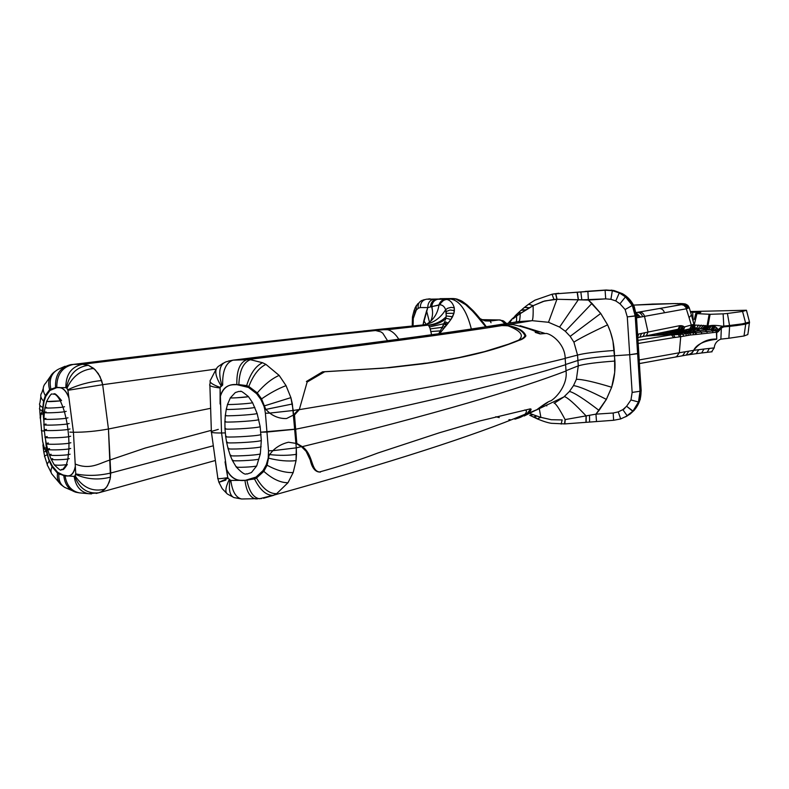<?xml version="1.0" encoding="UTF-8"?>
<svg xmlns="http://www.w3.org/2000/svg" width="789" height="789" viewBox="0 0 789 789"><rect width="100%" height="100%" fill="white"/><g stroke="black" fill="none" stroke-linecap="round" stroke-linejoin="round"><path stroke-width="1.18" d="M375.594 329.713L422.273 325.029C432.402 323.756 440.203 318.628 445.657 309.643L446.258 315.945L452.57 316.764L453.951 313.302L446.495 313.332L453.951 313.302L454.375 310.59L450.144 309.988L446.258 311.487L446.101 316.784C441.189 321.587 435.281 324.358 428.388 325.088C435.281 324.358 441.189 321.587 446.11 316.774L445.607 319.072M40.18 416.917L42.448 410.674L43.563 401.118L45.338 395.585L49.618 389.608L56.433 387.636C61.739 386.502 65.911 389.963 68.939 398.041L67.815 389.766C78.072 384.874 89.344 381.787 101.633 380.515L98.339 373.621L93.802 368.473C81.385 369.587 72.45 376.195 66.986 388.287L67.943 390.299L102.669 384.697L101.633 380.515C89.344 381.787 78.072 384.874 67.815 389.766L66.444 387.872C69.067 374.509 76.385 366.974 88.398 365.268C76.385 366.974 69.067 374.509 66.444 387.872L66.986 388.287C72.45 376.195 81.385 369.587 93.802 368.473L88.398 365.268L82.47 364.281C190.188 350.898 287.137 339.724 373.335 330.759L366.786 330.729L376.757 329.694L385.426 329.496L428.388 325.088L429.946 328.017L431.553 334.704L430.893 331.538L440.311 330.897L438.763 333.688L440.242 331.015L441.051 331.834L440.331 330.857L430.893 331.538L430.202 328.895L442.126 327.336L440.331 330.857L441.159 331.696L440.331 330.857L442.057 327.514L443.605 328.737L442.126 327.336L430.212 328.895L429.551 326.902L443.803 323.766L442.294 327.011M40.259 413.85L39.953 413.209L43.168 414.126L43.099 407.597L44.036 401.571L45.821 396.305L49.924 390.486L49.618 389.608L49.924 390.476L56.788 387.636C56.69 374.597 62.252 366.846 73.466 364.4C181.726 351.016 279.434 339.793 366.599 330.749L366.362 330.759M41.856 392.685C39.973 395.161 40.545 397.972 43.563 401.118L44.036 401.571L43.553 401.108L42.843 407.479C39.835 405.96 38.878 404.461 39.953 402.982C38.868 404.451 39.825 405.96 42.833 407.469L42.448 410.674C39.815 409.905 38.908 409.047 39.746 408.11C38.917 409.047 39.815 409.905 42.448 410.674L43.05 410.832L42.448 410.674L41.117 413.998L43.168 414.126L43.07 407.588C43.405 400.447 45.693 394.747 49.924 390.486L55.526 387.636L65.862 387.655L56.788 387.636C56.69 374.597 62.252 366.846 73.466 364.4L82.47 364.281C71.306 366.727 65.763 374.519 65.862 387.655C65.763 374.519 71.306 366.727 82.47 364.281L73.466 364.4C181.726 351.016 279.444 339.793 366.599 330.749L365.06 330.847M376.314 329.684L365.948 330.769M362.319 331.202L364.765 330.828M317.77 471.733C314.14 470.422 311.616 466.467 310.176 459.879L306.152 451.367L301.398 446.613L295.914 443.398L293.587 414.975L298.37 409.639L299.287 409.649L294.494 414.984L293.587 414.975L294.751 429.196L295.658 429.216C435.232 400.743 517.643 379.815 565.605 364.725L565.18 358.453C517.574 370.288 436.337 386.985 299.287 409.649C436.337 386.995 517.574 370.297 565.18 358.453M294.494 414.984L295.658 429.216C435.232 400.743 517.643 379.815 565.605 364.725L566.029 370.998C518.876 388.957 438.24 413.436 302.315 446.643C313.598 454.602 310.629 470.846 319.486 471.98C339.931 466.329 359.409 459.997 377.931 452.985L439.266 432.816L479.613 421.01L530.05 408.919M546.323 333.431L540.682 333.875M306.388 381.501L322.563 371.816L383.138 368.207L429.768 362.703L459.099 357.565L484.564 351.608L508.432 344.182L517.929 340.444C521.312 339.526 523.659 338.008 524.991 335.897C523.117 331.064 517.446 327.701 507.998 325.818L503.53 325.541L508.905 325.768C518.383 327.662 524.054 331.025 525.918 335.867C524.586 337.968 522.239 339.487 518.876 340.404C493.855 350.701 461.555 358.541 421.957 363.936L389.48 367.684L324.713 371.767L307.148 382.044L299.297 409.649L298.37 409.639L293.587 414.965L286.515 418.545C280.47 418.762 274.868 416.937 269.72 413.091L265.4 413.258L264.788 409.619L265.794 409.432L261.563 398.889L257.253 392.873L248.821 386.482L246.661 385.604L237.4 384.637C228.78 383.671 223.109 387.557 220.387 396.305C222.311 389.056 226.522 385.21 233.011 384.766L236.848 384.657C236.513 370.475 239.945 362.131 247.154 359.626C367.25 344.941 452.166 333.589 501.893 325.581L507.968 324.624L501.893 325.581L504.467 325.492M219.52 365.642C214.075 368.571 214.598 375.288 221.107 385.791L220.17 387.409L222.676 385.071C222.34 370.948 225.802 362.644 233.08 360.149L228.603 361.027L233.08 360.149L247.154 359.626C367.25 344.941 452.166 333.589 501.893 325.581L508.915 325.768M508.008 324.624L502.81 325.532M540.564 333.895C533.995 330.295 524.793 327.198 512.968 324.604L508.875 324.575M565.2 358.453C565.072 344.744 552.754 334.526 546.313 333.422M508.885 419.748L510.207 419.679M524.517 415.29L527.2 413.367C529.794 410.842 530.681 409.373 529.863 408.958L530.07 409.175M320.413 472.118L318.569 471.94C315.235 471.25 312.75 468.341 311.113 463.222M518.531 417.056L517.89 417.144M524.133 416.01L536.895 409.649C544.085 404.175 548.769 401.226 550.939 400.792C557.014 397.133 567.755 384.371 566.048 370.998M515.493 419.067L528.137 413.328C530.81 410.724 531.668 409.244 530.711 408.899M223.149 363.216L219.51 365.652C214.075 368.581 214.608 375.298 221.107 385.791L221.837 385.328C217.892 371.589 219.579 363.66 226.887 361.559C219.579 363.66 217.892 371.589 221.837 385.328L222.676 385.071C222.34 370.948 225.802 362.644 233.08 360.149L250.389 359.685L262.579 362.743L265.942 364.41L279.158 375.396L286.052 385.643L290.894 397.636L293.222 410.487L269.72 413.091C274.661 416.878 280.263 418.693 286.515 418.545L293.587 414.984L293.222 410.487L269.72 413.091L265.794 409.432L292.364 403.998L295.914 443.379L288.468 442.234C282.511 443.586 277.304 446.406 272.836 450.677L268.526 450.825L266.958 432.056L295.658 429.216L296.822 443.428L295.914 443.398L302.305 446.643M296.822 443.428L302.305 446.653M302.315 446.643C438.24 413.436 518.876 388.957 566.029 370.998M230.378 397.883L230.418 397.774C228.475 398.396 245.557 397.38 248.091 396.729L236.897 397.774M230.309 455.569L232.351 460.382C231.433 461.506 255.33 460.372 258.831 459.159L258.831 459.159C255.33 460.372 231.433 461.506 232.351 460.382L232.844 460.125M232.351 460.382L236.197 466.94C235.862 467.808 253.802 466.96 256.435 466.033L256.435 466.033C253.802 466.96 235.852 467.808 236.197 466.94L236.572 466.723M226.67 442.56L228.051 448.507C226.413 449.858 256.228 448.379 260.607 446.939L261.139 446.722L260.607 446.939C256.228 448.379 226.413 449.858 228.051 448.507L230.26 455.431C228.997 456.683 255.912 455.381 259.857 454.05L260.331 453.853L259.857 454.05C255.912 455.381 228.997 456.683 230.26 455.431L230.802 455.174M228.051 448.507L228.652 448.251M225.713 436.702L226.64 442.402C224.727 443.773 256.129 442.185 260.745 440.716L261.307 440.479L260.745 440.716C256.129 442.185 224.727 443.773 226.64 442.402L227.262 442.146M224.993 428.861L225.693 436.534C223.573 437.905 255.744 436.238 260.478 434.769L261.07 434.532L260.478 434.769C255.744 436.238 223.573 437.905 225.693 436.534L226.315 436.287M224.914 421.809L224.993 428.693C222.685 430.015 254.837 428.299 259.581 426.879L260.173 426.642L259.581 426.879C254.837 428.299 222.685 430.015 224.993 428.693L225.605 428.466M225.319 415.566L224.914 421.651C222.528 422.884 253.624 421.168 258.22 419.837L258.802 419.61L258.22 419.837C253.624 421.168 222.518 422.884 224.914 421.651L225.496 421.444M226.285 409.284L225.338 415.418C222.932 416.553 252.224 414.896 256.553 413.683L257.106 413.466L256.553 413.683C252.224 414.896 222.932 416.553 225.338 415.418L225.871 415.241M227.548 404.382L226.315 409.146C223.977 410.132 250.419 408.603 254.334 407.548L254.847 407.351L254.334 407.548C250.419 408.603 223.977 410.132 226.315 409.146L226.778 408.998M230.358 397.873L227.587 404.254C225.358 405.112 248.663 403.751 252.125 402.834L252.125 402.834C248.663 403.751 225.358 405.112 227.587 404.254L227.982 404.136M233.998 397.912L231.463 397.962M295.273 413.298L293.686 414.876M269.72 413.091L265.4 413.258L264.798 409.619L292.364 403.998L290.894 397.636L264.305 405.901L261.553 398.899C270.193 392.952 278.359 388.533 286.042 385.643L290.894 397.636L263.881 406.049L260.834 399.412L261.563 398.889L257.263 392.863C264.532 384.47 271.82 378.651 279.138 375.396L286.042 385.643C278.359 388.533 270.193 392.952 261.553 398.899L260.843 399.412L256.603 393.672L257.263 392.863L248.821 386.482C253.308 375.012 259.009 367.654 265.942 364.41L279.138 375.396C271.82 378.651 264.532 384.47 257.263 392.863L256.603 393.672L248.496 387.448C256.415 391.936 261.563 398.129 263.93 406.029L264.798 409.619L264.295 405.901L265.794 409.432L269.72 413.091M297.818 444.335L301.388 446.613L296.279 447.866L295.914 443.379L288.468 442.234C282.324 443.684 277.117 446.505 272.846 450.677L268.526 450.825L265.4 413.258L266.958 432.056L260.873 432.185L294.751 429.196L296.023 443.448M529.172 303.814L534.972 300.155L552.024 294.238L555.643 293.824L556.935 299.287L553.957 299.406L552.024 294.238L555.624 293.824L556.916 299.287L555.801 293.814L557.064 299.278L544.716 300.954L533.137 305.688C533.325 314.712 532.989 319.713 532.131 320.669L502.011 325.561L489.821 326.173L495.314 325.315L488.49 326.38C438.25 334.339 353.107 345.592 233.08 360.149C353.324 345.562 438.457 334.309 488.49 326.38L501.893 325.581M492.701 325.67L507.85 324.644L492.711 325.67M540.179 333.954L535.218 332.386M209.894 385.486L211.373 431.455C210.239 432.54 213.641 433.053 221.551 432.983L225.289 432.905L221.551 432.983L220.387 396.305L220.082 404.007L220.101 387.981L221.551 432.983L226.65 469.445C229.777 476.526 234.609 480.166 241.128 480.343L230.822 480.452C232.282 491.498 235.881 497.672 241.631 498.993L241.612 498.993C235.872 497.662 232.272 491.488 230.822 480.452L229.944 480.235C228.524 489.88 229.865 495.66 233.968 497.583L233.978 497.583C229.865 495.67 228.524 489.88 229.944 480.235L227.774 477.68L221.551 432.983C213.632 433.053 210.239 432.54 211.373 431.455L218.316 429.364M246.424 386.551L248.496 387.448L248.821 386.482L246.661 385.604L238.84 384.598C239.432 370.682 243.288 362.378 250.389 359.685L262.589 362.733L265.942 364.41C259.009 367.654 253.308 375.012 248.821 386.482L248.496 387.448L236.848 384.657C236.513 370.475 239.945 362.131 247.154 359.626L250.389 359.685C243.288 362.378 239.432 370.682 238.84 384.598L246.424 386.551M227.765 477.68L227.942 478.242L218.898 482.276L227.942 478.242L230.822 480.452L244.945 480.294C246.395 491.369 249.955 497.573 255.646 498.904C249.965 497.583 246.395 491.379 244.945 480.294L246.927 480.274C249.225 491.547 253.397 497.721 259.453 498.776C253.397 497.711 249.225 491.547 246.927 480.274L256.514 478.006L263.822 471.349L267.086 465.214L268.901 456.141L267.096 465.214L266.287 464.741L267.096 465.214L263.822 471.349L263.043 470.589L263.822 471.358L256.514 478.006L256.031 477.069L256.514 478.006L254.522 478.962L246.888 479.998L254.137 478.065L254.522 478.962C260.114 490.196 266.435 495.66 273.458 495.364L276.683 493.658L287.985 482.73L293.183 472.552L296.053 460.638L296.486 454.326C288.458 455.569 279.484 455.657 269.562 454.592L268.901 456.141L269.552 454.592C279.484 455.657 288.458 455.569 296.486 454.326L296.279 447.866L272.836 450.677L269.562 454.592L268.516 454.464L268.27 458.054C267.215 465.983 263.141 472.325 256.031 477.069L254.137 478.065L254.522 478.962C260.114 490.196 266.435 495.67 273.458 495.364L263.516 498.273L273.615 495.334L276.673 493.658L288.005 482.72L293.192 472.552L296.053 460.638L296.279 447.866L272.846 450.677L269.552 454.592L268.516 454.464L268.526 450.825L268.221 458.044L266.287 464.741L263.043 470.589L256.031 477.069L245.497 480.294C237.114 481.596 230.832 477.986 226.65 469.445L225.033 461.831L227.774 477.68C220.18 478.815 216.867 478.962 217.823 478.134L211.432 432.194M320.295 472.108L318.618 471.94M309.732 458.281L309.032 456.358M519.813 417.588L527.2 413.367L530.07 409.787M246.424 386.531L246.661 385.604C250.379 373.522 255.695 365.899 262.589 362.733C255.695 365.899 250.379 373.522 246.661 385.604L246.434 386.531M585.221 291.417L605.597 290.125C622.551 290.273 632.729 298.577 636.121 315.028C632.729 298.577 622.551 290.283 605.597 290.125L612.353 290.658L610.903 299.307L605.705 298.873L605.094 290.234L606.139 290.017L555.801 293.814L577.144 292.206L578.258 299.741L577.331 292.196L578.445 299.741L556.916 299.287L555.624 293.824L605.094 290.234L605.705 298.873L588.387 300.076L587.884 291.437L605.094 290.234L612.353 290.658L619.296 292.897L625.46 296.861L632.314 305.451L625.125 309.525L619.986 303.795L615.785 300.934L610.903 299.297L605.705 298.873L581.828 299.859L580.842 291.94L587.884 291.437L588.387 300.076L600.715 313.45L607.579 324.851C611.297 332.79 613.517 341.331 614.236 350.464L614.582 355.76L629.721 354.734L632.147 392.429L627.285 316.892L625.125 309.525L632.314 305.451L635.214 316.004L627.285 316.892L625.125 309.525L619.976 303.804L615.795 300.925L610.903 299.307L612.353 290.658L619.286 292.897L625.46 296.861L632.314 305.451L635.214 316.004L637.63 353.699L629.721 354.734L627.285 316.892L636.181 315.718L635.214 316.004L640.027 391.255L632.147 392.429L630.963 399.964L638.498 401.995L640.027 391.255L640.974 390.762L636.22 315.699L638.577 353.314L629.721 354.734L614.582 355.76C596.504 357.062 584.274 358.64 577.913 360.474L565.585 364.488L577.913 360.474L577.548 355.089L578.278 365.859L576.394 379.302L573.495 385.634L569.421 391.452L563.849 396.966L554.401 403.149L563.879 396.936L536.303 410.063L547.684 402.429L538.157 408.741M518.935 314.446L514.753 316.202L517.88 315.156L514.576 317.553M513.609 318.332L513.097 318.776M513.087 318.786L516.529 316.123C516.765 319.673 516.558 321.606 515.917 321.912C516.558 321.606 516.765 319.673 516.529 316.123L520.217 313.618C520.079 318.371 519.675 320.995 518.994 321.498L515.838 321.922M614.128 290.569L622.472 293.794L614.079 290.559M564.322 396.561C567.577 397.478 574.826 403.919 586.069 415.882C574.826 403.919 567.577 397.478 564.322 396.561L569.421 391.443C574.067 392.518 583.939 398.849 599.048 410.428L606.386 399.392C589.817 390.841 578.85 386.255 573.495 385.634C578.85 386.255 589.817 390.841 606.386 399.392L611.682 387.251C594.078 381.896 582.321 379.253 576.394 379.302L573.495 385.634L569.421 391.443C574.067 392.518 583.939 398.849 599.048 410.428L595.951 414.146L586.03 415.892L585.961 422.154L586.03 415.902L586.138 422.145L586.207 415.872L589.521 415.27L589.6 421.888L589.521 415.27L595.951 414.146L613.181 413.012L613.625 420.281L613.181 413.012L595.951 414.146L596.494 421.405L595.951 414.146L606.356 399.382L611.662 387.241C614.306 378.917 615.4 370.189 614.927 361.056C596.849 362.358 584.629 363.966 578.278 365.859C584.629 363.966 596.849 362.358 614.927 361.056L612.935 341.065L610.449 331.903L607.599 324.841C590.813 332.731 579.58 338.491 573.899 342.13L570.171 336.361L600.735 313.44L607.599 324.841C590.813 332.731 579.58 338.491 573.899 342.13L577.548 355.089C583.919 353.314 596.149 351.766 614.236 350.464C596.149 351.766 583.919 353.314 577.548 355.089L565.19 358.265L577.548 355.089L573.899 342.13L570.171 336.37L565.358 331.281L591.967 303.38L588.387 300.076L557.064 299.278L555.801 293.814L606.139 290.017L614.079 290.579L606.139 290.017L585.211 291.417M558.77 293.232L552.803 294.06L558.77 293.232M564.52 423.94L565.092 419.58C559.855 409.678 556.294 404.195 554.401 403.149L554.046 403.149M554.401 403.149C556.294 404.195 559.855 409.678 565.092 419.58L586.03 415.892L565.24 419.57L564.825 423.91L613.625 420.281L620.687 418.929L627.255 415.902L632.827 411.276L638.498 401.995L640.027 391.255L641.191 390.604L638.626 353.294L637.63 353.699L640.027 391.255L632.147 392.429L630.953 399.964L626.604 406.266L630.953 399.964L638.498 401.995L632.827 411.276L626.604 406.266L622.856 409.649L618.241 411.897L613.181 413.012L618.241 411.888L620.706 418.929L627.255 415.902L622.856 409.649L626.614 406.276L633.005 411.079M220.101 387.981L220.17 387.409C211.866 384.421 208.661 381.915 210.574 379.903C208.661 381.915 211.856 384.421 220.17 387.409L220.101 387.981C211.945 386.935 208.552 385.742 209.923 384.411L210.199 381.758M293.222 410.487L298.37 409.639L293.222 410.487M529.301 303.785L530.78 302.739M507.968 324.624L532.131 320.669L548.503 322.287L559.598 327.08L578.307 299.751L559.598 327.08L565.348 331.291L591.967 303.38L600.735 313.44L570.171 336.361L565.348 331.291L559.598 327.07L548.503 322.287L556.926 299.287L548.503 322.287L532.131 320.669L517.86 321.695L532.131 320.669C532.989 319.713 533.325 314.722 533.137 305.688L520.217 313.637C520.079 318.371 519.675 320.995 518.994 321.498M525.356 306.674L528.64 304.199L533.137 305.668L529.36 307.769L524.577 307.434M511.745 319.229L514.467 316.853M515.454 315.501L517.633 313.43L521.657 312.71L518.146 312.888M636.121 314.495L638.626 353.294L636.398 315.62L634.169 306.99L636.121 314.495M622.472 293.794C627.797 296.92 631.703 301.319 634.169 306.99C631.723 301.339 627.817 296.94 622.472 293.794L622.472 293.794M630.194 413.771L634.129 410.398L640.214 399.52L641.191 390.604L638.626 353.294L641.023 390.742L640.096 399.569L641.072 391.936L638.794 353.186L636.398 315.62L634.307 306.822C631.811 301.161 627.866 296.782 622.491 293.695L614.158 290.579M503.56 325.532L508.106 325.857C520.878 330.838 524.389 335.601 518.629 340.148M518.057 340.394L518.866 340.404M544.538 333.264L520.059 325.719L544.528 333.264M495.689 325.255L517.86 321.695L495.689 325.255M499.259 417.598L495.788 416.73M225.851 480.116L218.898 482.276L222.232 488.677L227.035 493.717M225.398 478.568L225.26 478.045M578.278 365.859L566.009 370.702L578.278 365.859L577.913 360.474C584.274 358.64 596.504 357.062 614.582 355.76L614.7 372.418L611.682 387.251C594.078 381.896 582.321 379.253 576.394 379.302L578.278 365.859M514.684 419.087C519.773 417.923 523.225 416.316 525.02 414.255C526.993 411.7 526.884 410.28 524.695 410.004C526.884 410.28 526.993 411.7 525.02 414.255C523.215 416.316 519.764 417.933 514.684 419.087M626.93 416.119L630.184 413.752M624.148 408.84L624.71 408.485M641.013 391.452L640.974 390.762L641.013 391.452C641.132 398.721 638.784 405.082 633.942 410.507C638.774 405.082 641.132 398.731 641.013 391.452M632.995 411.099L625.509 416.878L633.942 410.507L630.233 413.969L625.943 416.641M546.757 404.964L546.797 405.911L546.757 404.964M537.161 418.831L540.869 417.371L536.865 416.059L533.246 417.026L536.865 416.059L530.297 413.614M540.85 417.361L551.264 419.718L562.163 419.926L561.157 424.087L562.163 419.926L551.353 419.728L540.869 417.342L539.222 408.288L540.869 417.371L533.265 414.758L529.754 415.251L533.265 414.758L530.307 413.604M536.451 418.062L534.538 417.154M624.346 408.781L623.261 409.412M301.388 446.613L296.279 447.866L295.914 443.398M542.132 333.579L541.55 333.698M507.998 325.818L508.106 325.857C520.819 330.788 524.35 335.542 518.708 340.108M274.286 494.999C390.782 462.453 474.357 435.538 525.02 414.255L527.2 413.367L529.952 410.102M619.296 292.897L615.795 300.925L619.296 292.897M625.46 296.861L619.976 303.804L625.46 296.861M578.445 299.741L577.331 292.196L580.842 291.94L581.828 299.859L578.445 299.741M533.137 305.688L543.148 301.418L553.957 299.406L552.024 294.238M537.348 418.91L537.319 418.9C543.305 421.365 548 422.835 551.412 423.308L564.825 423.91M622.856 409.649L618.241 411.888L620.687 418.929L627.255 415.902L632.827 411.276L627.216 415.882L622.856 409.649M508.096 323.293L510.542 321.054L509.221 321.922L510.542 321.054L510.7 322.869L510.483 321.113L508.954 322.316M522.15 309.347L524.724 307.177L529.36 307.769L525.967 309.84L521.253 310.343M518.383 312.73L521.46 309.949L525.967 309.84L521.657 312.71M510.049 321.064L511.765 319.989L509.477 321.675M227.469 361.53L228.603 361.027M227.538 494.111C224.904 492.316 225.437 487.543 229.135 479.801C225.447 487.533 224.904 492.297 227.518 494.101L233.978 497.583L241.612 498.993L261.573 498.559M256.514 478.006C262.836 488.736 269.552 493.953 276.683 493.658C269.552 493.953 262.836 488.736 256.514 478.006M263.822 471.349C272.402 478.992 280.45 482.779 287.985 482.73C280.45 482.779 272.402 478.992 263.822 471.349M267.086 465.214C276.623 470.431 285.322 472.877 293.183 472.552C285.322 472.877 276.623 470.431 267.086 465.214M268.664 458.172C278.704 460.717 287.837 461.545 296.053 460.638C287.837 461.545 278.704 460.717 268.664 458.172M255.646 498.904L257.451 498.885M640.214 399.52L634.129 410.398L640.214 399.52M653.253 304.041L633.508 305.116L674.516 303.578M676.982 329.477L677.643 329.398M671.439 330.63L683.629 329.585L682.919 330.364L684.704 327.1L683.629 329.585L681.893 329.398L680.503 330.808L663.391 332.297M694.172 324.22L684.684 326.863L682.327 330.601M681.42 304.682L667.119 307.168L683.846 304.031L674.092 303.587L683.816 303.873L681.42 304.682L683.767 305.225L685.848 307.306L689.063 317.622L691.42 315.028L689.211 307.651L686.41 308.775L644.505 316.359L648.035 332.051L679.802 325.65L682.377 325.847L684.704 327.1M667.119 307.168L636.023 312.592L667.119 307.168M636.536 317.849L644.505 316.359C643.676 313.558 641.95 312.119 639.307 312.01M637.591 334.289L648.035 332.051L646.329 335.789L678.136 329.23L679.802 325.65M683.343 326.192L681.893 329.398L677.485 329.427M682.1 330.621L683.688 329.832M689.191 307.582L687.88 305.422L689.103 307.503M689.063 317.622L691.411 325.453L689.764 328.993L688.787 329.21M683.846 304.031L687.17 304.958L689.172 307.749M683.836 303.883L687.88 305.422L685.819 304.179M655.797 304.002L674.092 303.587M655.314 304.012L651.882 304.071M702.802 352.841L707.171 352.318L701.618 352.989L703.985 349.034L714.203 347.9C714.656 343.659 716.885 340.74 720.88 339.132L728.878 338.254L729.608 326.35L723.848 326.883L723.128 313.854L710.1 314.308L696.953 313.637L694.281 324.673M698.817 353.334L700.997 353.058M694.724 353.876L695.543 353.768M639.465 363.581L671.439 357.752M694.31 325.009L707.96 325.896L710.1 314.308M723.848 326.883L722.201 327.514L716.708 332.662L716.737 339.24L716.412 332.218L715.633 330.64L716.313 331.39L715.672 330.552L712.122 329.486L704.232 329.269L708.571 326.005C711.678 325.107 716.382 325.176 722.675 326.232L729.549 325.492L727.409 313.47L742.567 311.458L746.453 310.245L690.375 311.527M690.572 312.197L700.819 312.385L696.953 313.637M723.128 313.854L727.409 313.47M748.15 332.573L749.481 321.981L746.453 310.245M744.293 323.51L744.343 324.358L736.689 325.532L729.608 326.35L729.549 325.492L742.252 323.865L749.353 322.06L749.53 322.829M711.589 351.825L714.203 347.9M694.33 319.417L695.75 313.549M696.717 313.312L698.502 313.016M747.844 334.546L744.007 335.996L728.878 338.254M749.402 322.908L745.713 324.062L744.007 335.996M716.737 339.24C704.232 340.69 696.529 344.389 693.649 350.346L703.985 349.034M717.112 331.4L716.323 331.548L716.708 332.662M697.446 328.875L699.32 329.348L698.896 330.206L694.192 331.41L696.026 332.613L715.633 330.64M701.727 333.826L701.391 332.13L699.596 330.749L693.57 331.508L696.026 332.613L696.45 334.437L716.412 332.218M693.57 331.508L688.639 332.13L689.941 333.047L695.277 332.672L695.701 334.516L696.45 334.437M677.79 330.266L676.814 331.232L685.089 330.216L688.274 332.189L667.425 334.615L666.616 333.451L687.377 331.193L689.941 333.047L690.483 335.009L695.701 334.516M681.045 333.274L682.968 334.201L689.507 333.086L690.483 335.009M680.108 334.743L680.72 336.706L673.658 337.633L671.547 334.93L682.968 334.201L683.609 336.203L690.069 335.059M716.737 339.073C707.496 338.728 699.804 342.485 693.649 350.346L679.309 352.752L680.72 336.706L683.609 336.203M693.649 350.346C692.19 353.087 689.793 354.656 686.46 355.04L682.692 355.691M705.425 329.407L708.847 326.054L713.029 326.133L711.057 329.467L712.615 331.015L712.881 332.603M713.029 326.133L715.445 326.774L719.39 330.611M715.672 330.552L717.832 329.082M722.961 327.09L722.675 326.232L721.698 326.636L718.187 329.743M716.215 331.084L717.734 330.699L718.473 331.666M716.55 331.962L717.734 330.699M716.895 331.548L717.221 332.475M720.544 327.405L721.333 328.254L720.88 339.132M428.733 325.315L428.762 325.354C435.015 324.969 440.627 322.879 445.607 319.081C440.627 322.879 435.015 324.969 428.762 325.354L429.551 326.902L443.803 323.766L444.73 321.567L444.246 322.711L447.284 324.289L448.182 323.125L444.73 321.567L448.182 323.125L450.894 319.486L453.951 313.292L454.296 307.799C452.807 303.065 450.341 300.293 446.909 299.455C443.605 299.771 441.298 301.566 439.986 304.83C442.54 304.929 444.424 306.546 445.647 309.673L445.667 309.653M445.262 320.147L445.844 318.184L450.894 319.486L452.57 316.764L446.258 315.945M414.255 309.909L412.529 316.547L413.268 318.529L414.846 312.986L416.296 310.087L418.18 308.292C417.687 304.189 419.117 301.506 422.46 300.244C419.107 301.516 417.687 304.199 418.18 308.292L420.31 307.562L427.796 307.582L438.95 304.899C440.065 301.605 442.225 299.741 445.46 299.297L438.398 299.139C434.453 299.82 432.244 302.315 431.77 306.625L438.97 305.116M439.66 303.272L438.99 304.899L444.434 299.475L445.529 299.297L438.398 299.139C434.453 299.82 432.244 302.315 431.77 306.625C433.112 312.02 432.757 316.882 430.666 321.231L430.666 321.222M426.307 324.387L426.307 324.387C433.477 320.058 437.708 313.558 439 304.899L439.986 304.83C441.298 301.566 443.605 299.771 446.909 299.455L443.102 299.948M429.926 307.069L427.796 307.582C427.855 302.789 429.946 299.968 434.098 299.13C429.946 299.968 427.855 302.789 427.796 307.582L426.583 310.886L429.492 322.228L426.583 310.886L423.831 320.758L426.198 324.417L423.831 320.758L423.012 324.96L427.796 307.582L420.31 307.562C420.369 302.818 422.46 300.027 426.593 299.189C422.46 300.027 420.369 302.818 420.31 307.562L418.18 308.282L416.296 310.097L416.119 306.388L417.904 303.617M430.439 306.96C430.784 302.473 432.964 299.859 436.998 299.13L438.329 299.139C434.404 299.82 432.194 302.325 431.711 306.645C432.194 302.325 434.404 299.82 438.329 299.139L436.998 299.13C432.964 299.859 430.784 302.473 430.439 306.96L431.711 306.645L432.51 311.034M439.68 333.56L443.724 328.589L442.136 327.336L443.862 328.421L442.136 327.336M445.065 327.001L443.004 325.591L442.225 327.149L443.862 328.421L446.367 325.393L443.773 323.884L443.004 325.591L445.065 327.001M446.495 325.236L443.842 323.717L446.367 325.393L447.284 324.289L444.246 322.711L443.842 323.717L446.495 325.236M43.257 388.405L41.837 392.705C39.983 395.181 40.555 397.981 43.563 401.118L45.348 395.595L45.821 396.305L45.338 395.585L49.618 389.608L55.526 387.636C54.964 374.883 60.092 367.201 70.921 364.617C60.092 367.201 54.964 374.883 55.526 387.636L59.214 387.646C63.406 387.872 66.651 391.344 68.939 398.041L73.426 432.264C84.67 432.313 96.347 431.228 108.448 429.009L210.042 408.436L108.448 429.009L102.669 384.697L215.989 369.094L102.669 384.697L108.448 429.009L110.48 477.138C98.418 480.254 86.839 479.357 75.724 474.445L75.754 473.923C87.046 476.122 98.714 475.816 110.756 473.015C98.714 475.816 87.046 476.122 75.754 473.923L73.426 432.264C84.67 432.313 96.347 431.228 108.448 429.009L110.756 473.015L212.833 445.903L110.756 473.015L110.095 479.258L107.58 485.659L104.888 489.15L101.702 491.636L98.635 492.819C87.342 494.013 79.364 488.49 74.699 476.231L75.162 475.866C82.825 487.701 92.737 492.129 104.888 489.15C92.737 492.129 82.825 487.701 75.162 475.866L75.724 474.445C86.839 479.357 98.418 480.254 110.48 477.138L109.267 482.059L106.633 487.099L101.702 491.626L98.635 492.819L214.825 460.648M50.348 376.452L45.831 382.941C42.557 386.294 42.389 390.506 45.338 395.585C42.369 390.456 42.557 386.216 45.92 382.862M49.618 389.608C47.429 381.669 49.135 375.682 54.757 371.639C49.135 375.682 47.429 381.669 49.618 389.608M50.821 388.76C48.721 378.612 51.877 371.816 60.28 368.374C51.877 371.826 48.721 378.621 50.821 388.76M503.057 320.738L499.003 319.939L503.638 321.024M506.548 323.539L503.786 321.113L501.183 320.403L505.029 323.786L501.183 320.403L499.003 319.939L500.334 319.989M42.951 444.828L43.139 446.85L46.314 451.436L49.234 461.121L52.074 466.802L57.498 473.134L63.791 475.589C64.767 484.466 68.791 490.008 75.862 492.228L75.902 492.237C68.811 490.028 64.777 484.485 63.791 475.589L74.156 476.398C75.626 486.142 80.379 491.902 88.407 493.687L79.304 492.849C71.266 491.074 66.513 485.343 65.053 475.688C66.523 485.373 71.286 491.093 79.354 492.859L79.304 492.849M43.425 447.629L44.322 447.846L46.314 451.436L49.234 461.121L49.628 460.717L52.419 466.131L57.636 472.295C52.587 467.69 49.214 461.792 47.518 454.602L46.886 451.338L43.789 451.86L44.628 456.17M44.786 456.772C43.967 456.456 44.805 455.766 47.31 454.691L47.31 454.691C44.805 455.766 43.967 456.456 44.786 456.772L47.301 464.672M41.61 430.676L42.616 441.278L44.322 447.846L46.383 448.044L45.683 440.597L46.995 452.107L49.234 461.121C47.202 463.37 46.768 465.066 47.942 466.191L51.275 472.858M52.518 474.771C50.624 472.956 50.476 470.293 52.074 466.802L52.419 466.131L52.074 466.802L49.234 461.121C47.202 463.37 46.768 465.056 47.942 466.191M65.033 487.553C60.536 485.008 58.485 480.511 58.859 474.081L58.958 473.282L57.636 472.295L57.498 473.134L58.859 474.081L58.958 473.272L63.781 475.343L57.636 472.295L57.498 473.134L52.074 466.802C50.506 470.234 50.624 472.867 52.429 474.692L60.201 483.864M63.731 486.734L61.946 485.363C58.317 482.829 56.828 478.745 57.498 473.134C56.828 478.736 58.307 482.799 61.917 485.343M91.534 493.894L88.467 493.697C80.409 491.932 75.636 486.172 74.156 476.398L64.698 475.659C70.231 477.227 73.771 474.1 75.31 466.26C74.255 472.779 71.651 475.994 67.489 475.885L58.859 474.081C58.485 480.422 60.477 484.88 64.856 487.454L75.902 492.237M416.493 305.353L414.836 308.41L414.846 312.986L414.846 308.391M424.166 299.633L423.111 300.096M420.064 301.635L416.257 305.925L416.296 310.087L413.268 318.529L412.509 316.576M454.286 307.789L454.286 307.759C452.797 303.055 450.332 300.284 446.909 299.455L445.529 299.297C442.284 299.731 440.104 301.605 439 304.899L439.986 304.83C442.501 304.899 444.394 306.507 445.647 309.673C440.183 318.638 432.392 323.756 422.273 325.029L428.388 325.088L422.273 325.029L376.235 329.703M467.206 305.037C461.042 300.431 462.63 301.29 456.999 299.1L455.588 298.883L467.266 305.087M445.529 299.297L455.588 298.883L465.697 304.682L472.394 310.984L473.479 311.004L467.246 305.077L465.697 304.682L473.617 311.438M483.065 322.277L486.261 326.715L481.29 320.078L480.777 320.807L485.758 326.794L480.777 320.807L481.29 320.078L480.254 318.815L479.406 319.131L480.777 320.807L479.406 319.131L479.998 318.509L476.102 313.923L475.225 314.14L479.406 319.131L475.225 314.14L476.112 313.923L480.254 318.815M472.394 310.984L475.225 314.14L472.394 310.984M432.461 306.467L431.977 307.523M413.091 325.403L412.262 325.255L413.091 325.403L413.268 318.529L413.091 325.403M439 304.899L438.95 304.899C440.065 301.605 442.225 299.741 445.46 299.297L426.593 299.189L449.405 298.873C459.188 299.761 466.486 309.791 471.329 328.974C466.467 309.771 459.168 299.731 449.405 298.873L457.009 299.1M439.71 333.55L450.894 319.486L445.844 318.184L446.091 316.833M446.258 311.487L450.144 309.988L454.375 310.59L454.286 307.759L451.002 307.394L447.827 308.213L445.657 309.643L446.258 311.487M490.196 321.024L499.003 319.939L485.501 320.945L490.196 321.024L491.044 322.75L490.196 321.024L484.771 320.827M439.966 298.696L452.561 298.538L440.331 298.676M427.973 299.041L429.453 298.883L427.973 299.041M428.141 299.031L429.453 298.883L428.141 299.021M428.388 325.088L387.616 329.694L376.757 329.694L366.786 330.729L384.795 329.565L375.534 330.532L380.752 331.834L382.764 333.175L387.547 340.71L382.773 333.175L380.762 331.834L375.534 330.532L373.325 330.759C286.91 339.753 189.962 350.927 82.47 364.281L88.398 365.268L95.242 369.804L99.996 376.511L102.669 384.697L67.943 390.299L73.426 432.264L75.754 473.923L74.699 476.231C79.364 488.49 87.342 494.013 98.635 492.819L88.467 493.697M40.111 417.776L40.476 418.801L40.841 414.659M65.102 366.244L60.27 368.384M73.466 364.4L70.921 364.617M387.606 329.694C391.798 330.808 395.516 333.974 398.77 339.211C395.506 333.964 391.778 330.798 387.616 329.694M481.615 319.653L499.003 319.939L481.615 319.653M42.616 441.258L43.819 446.88M46.334 448.044L46.886 451.338L43.789 451.86L43.208 447.55M100.114 492.425L96.12 493.45M430.163 298.873L429.453 298.883M453.419 298.558L452.561 298.538M41.551 430.044C40.791 430.577 41.738 430.922 44.381 431.08C41.738 430.922 40.791 430.577 41.551 430.044L40.476 418.801M43.168 414.126L43.918 421.977L43.168 414.126M376.955 329.664L365.415 330.818M69.866 432.125L73.426 432.264L69.866 432.125M211.284 430.35L145.186 448.053L107.501 460.815C98.112 464.159 89.196 469.682 75.478 464.11M52.182 394.175C51.65 393.03 49.806 395.417 46.65 401.345L46.669 401.335C48.178 401.798 52.735 401.65 60.319 400.891L46.62 401.522L45.012 407.657L46.551 407.341M54.234 464.77L54.234 464.77C56.374 465.402 60.418 465.372 66.365 464.701L67.302 464.455L66.365 464.701C60.418 465.372 56.374 465.402 54.234 464.77L51.206 459.316M49.46 455.026L51.117 459.109C49.983 460.036 63.248 459.869 67.893 458.991L69.254 458.626L67.893 458.991C63.248 459.869 49.983 460.036 51.117 459.109L52.646 458.646M47.685 449.434L49.372 454.78C47.912 455.815 63.169 455.608 68.525 454.612L70.093 454.188L68.525 454.612C63.169 455.608 47.912 455.815 49.372 454.78L51.117 454.267M70.694 448.458L68.919 448.921C62.913 450.026 45.792 450.292 47.606 449.158L49.539 448.616M46.314 443.822L47.606 449.158C45.792 450.292 62.913 450.026 68.919 448.921L67.893 458.991L66.365 464.701L62.706 469.563L61.394 469.81M70.872 442.728L68.959 443.231C62.518 444.385 44.164 444.71 46.255 443.536L48.297 442.984M45.151 437.422L46.255 443.536C44.164 444.71 62.518 444.385 68.959 443.231L68.919 448.921M70.675 436.218L68.673 436.731C61.936 437.905 42.793 438.309 45.111 437.116L47.222 436.573M44.302 430.232L45.111 437.116C42.793 438.309 61.936 437.905 68.673 436.731L68.959 443.231M69.994 428.95L67.953 429.463C61.148 430.616 41.807 431.08 44.283 429.936L46.393 429.413M43.977 424.798L44.283 429.936C41.807 431.08 61.148 430.616 67.953 429.463L68.673 436.731M69.166 423.496L67.154 423.989C60.447 425.113 41.442 425.616 43.967 424.512L46.028 424.028M43.937 419.097L43.967 424.512C41.442 425.616 60.447 425.113 67.154 423.989L67.953 429.463M67.992 417.815L66.049 418.278C59.619 419.324 41.413 419.847 43.937 418.831L45.89 418.387M44.322 412.578L43.937 418.831C41.413 419.847 59.619 419.324 66.049 418.278L67.154 423.989M66.207 411.355L64.432 411.769C58.534 412.706 41.916 413.239 44.352 412.341L46.097 411.966M44.973 407.874L44.352 412.341C41.916 413.239 58.534 412.706 64.432 411.769L66.049 418.278M53.267 393.948C55.388 393.79 57.745 396.108 60.319 400.891L62.942 407.114C57.646 407.933 42.714 408.446 45.012 407.657C42.714 408.446 57.646 407.933 62.942 407.114L64.55 406.739L62.942 407.114L64.432 411.769M376.757 329.694L376.116 329.703M366.786 330.729L366.135 330.749M502.011 325.561L502.918 325.522M507.85 324.644L508.757 324.595M230.418 397.774L235.309 392.557L238.761 391.452M682.051 330.621L680.483 330.818M664.446 312.75C663.648 310.028 661.951 308.617 659.357 308.519M642.552 316.714C641.723 313.904 639.978 312.464 637.315 312.365M640.569 317.089L636.052 312.76M638.725 317.425L636.22 313.825M637.039 317.75L636.427 316.162M638.528 334.082L637.768 337.15M641.585 333.402L639.918 337.14L638.804 337.416M644.82 332.692L643.143 336.449L642.078 336.696M645.333 336.015L637.798 337.613M681.134 325.591L678.974 329.309M674.319 330.621L673.471 331.587L676.814 331.232M669.427 331.084L671.34 330.907L670.601 331.863L673.471 331.587M666.804 331.587L666.33 332.248L663.184 332.514M682.377 325.847L680.621 329.319M682.643 304.436L685.897 305.461L687.821 308.391M675.749 303.558L676.252 303.548M677.583 303.528L678.195 303.528M679.576 303.528L680.503 303.558M681.223 303.568L682.416 303.627M682.485 303.637L684.152 303.795M683.353 303.735L685.375 304.002M683.452 304.229L686.765 305.195L688.748 308.045M692.821 325.058L691.46 328.5L690.138 328.905M693.748 324.723L693.038 327.642L691.312 328.579M694.172 324.397L694.29 325.462L692.663 327.987M709.163 314.16L707.092 325.719L703.374 329.092L696.993 328.5L693.531 327.297M747.706 315.018L746.394 310.304M744.343 324.358L745.713 324.062L745.664 323.214L742.567 311.458M727.093 326.587L727.044 325.729M693.186 320.916L692.653 312.128M748.564 329.763L747.804 334.595M748.86 322.297L748.909 323.145M747.617 323.579L747.568 322.731M742.252 323.865L742.301 324.723M739.648 324.269L739.697 325.127M736.689 325.532L736.64 324.673M733.257 325.088L733.306 325.946M709.341 348.422L707.171 352.318L712.072 351.776M699.596 330.749L705.218 330.098L706.934 331.627L707.21 333.224M705.218 330.098L711.057 329.467M691.706 331.745L693.156 332.8L693.6 334.704M686.548 332.435L687.821 333.313L688.432 335.305M684.379 332.771L685.799 333.658L686.46 335.66M637.976 340.365L680.996 333.274L682.929 334.201L683.56 336.213M676.676 333.984L678.708 334.93L679.329 336.933M672.701 334.704L673.5 334.802L675.039 337.436M673.658 337.633L638.173 343.462M639.228 359.942L679.309 352.752L676.528 356.746L675.404 356.963M685.325 351.707L682.613 355.701L681.686 355.849M688.846 351.144L686.213 355.129L691.125 354.389L693.787 350.346M685.335 355.267L639.455 363.542M690.355 354.508L696.263 353.679L698.798 349.675M695.592 353.768L701.036 353.058M667.425 334.615L644.554 336.173M676.351 331.281L679.151 333.481M688.107 329.753L690.158 330.759L687.377 331.193L685.473 330.157L693.521 328.609L694.576 327.613M695.05 331.242L690.71 329.289M690.158 330.759L694.705 329.861L692.426 328.914M704.232 329.269L703.374 329.092M708.798 329.496L711.343 326.143M712.122 329.486L714.203 326.281M715.445 326.774L713.295 329.654M714.656 330.049L716.826 327.82M719.538 328.283L720.515 329.161M721.856 326.557L722.329 327.425M708.512 326.015L704.981 329.368M702.032 328.875L705.642 325.482M652.779 334.477L654.535 334.368L654.683 335.572M659.101 333.175L659.308 334.033L654.505 334.122M659.308 334.033L666.616 333.451L665.808 332.297M674.842 332.692L673.589 331.577M681.568 331.952L679.97 330.877M684.665 331.558L682.899 330.512M671.104 333.047L670.058 331.913M663.362 333.717L662.73 332.554M691.746 330.483L689.606 329.496M698.896 330.206L696.539 329.289L697.091 328.579M694.705 329.861L696.539 329.289L694.172 328.372M697.151 328.668L699.32 329.348M697.16 328.678L694.774 327.8M695.484 327.682L693.906 327.376M694.251 327.376L693.59 327.218M697.091 328.944L694.705 328.056M695.859 329.536L693.521 328.609M694.428 327.386L695.454 325.009M696.549 328.155L698.61 325.058M701.372 325.157L698.097 328.559M703.729 325.285L700.267 328.697M709.932 326.133L706.905 329.477M319.486 471.98L318.569 471.94M536.895 409.649L528.137 413.328M236.197 466.94C246.572 477.907 246.079 472.641 247.075 474.041L251.415 472.562L256.711 465.924L260.331 453.853L261.307 440.479L260.173 426.642L257.106 413.466L252.569 402.666L248.427 396.601C242.963 392.084 240.31 390.387 240.458 391.522L238.959 391.443M614.049 290.559L611.1 290.105M529.754 415.251L537.408 418.939M511.124 319.9L510.641 320.433M210.574 379.903L216.452 368.562M259.453 498.776L274.306 494.989M217.902 478.568L218.849 482.128M683.027 330.404L691.46 328.5L693.038 327.642L694.29 325.462L691.42 315.028M670.601 331.863L666.33 332.248M39.795 405.122L39.746 408.11M40.86 396.62L39.953 402.982M75.862 492.228L79.354 492.859M473.479 311.004L476.102 313.923M412.272 325.315L412.322 326.035M484.831 320.837L480.126 318.657M39.775 409.442L39.953 413.209M40.259 416.503L40.002 413.771M412.44 317.217L412.262 325.255M456.2 298.903L453.655 298.567M61.572 400.605C52.321 389.145 54.737 395.91 53.405 393.948M67.302 464.455C64.708 468.39 63.169 470.096 62.706 469.563C59.5 468.311 63.672 473.952 54.333 464.908"/></g></svg>
